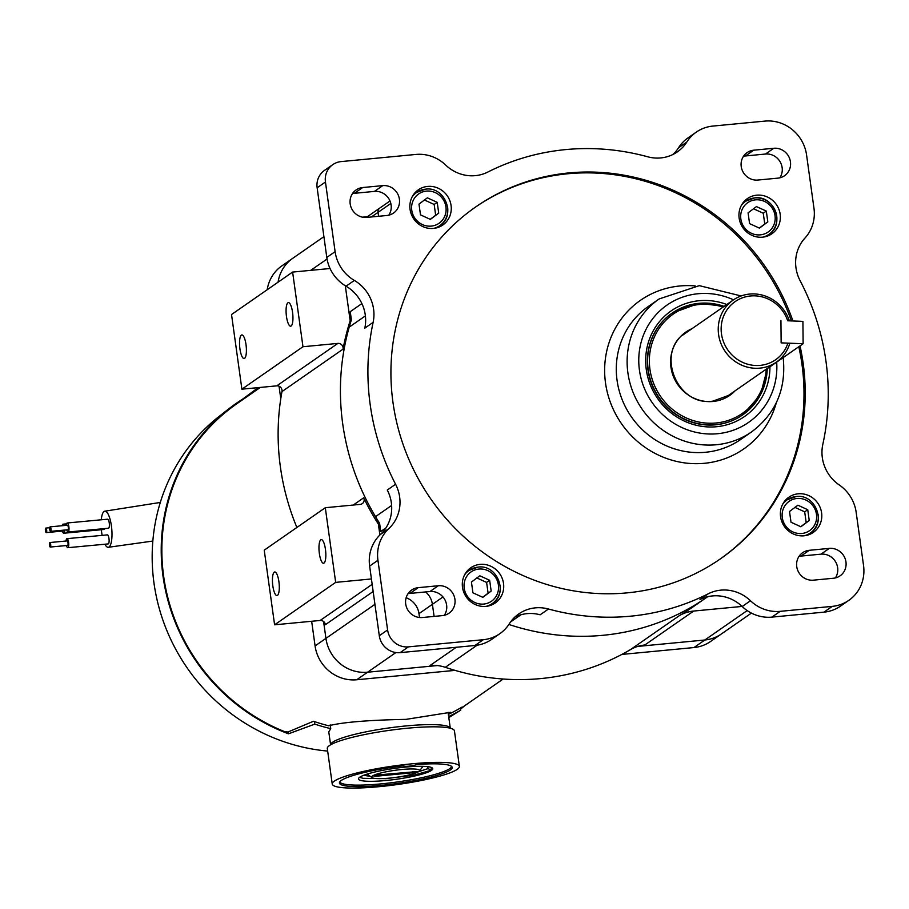 <?xml version="1.0" encoding="UTF-8"?>
<svg xmlns="http://www.w3.org/2000/svg" width="909" height="909" viewBox="0 0 909 909"><rect width="100%" height="100%" fill="white"/><g stroke="black" fill="none" stroke-linecap="round" stroke-linejoin="round"><path stroke-width="1.36" d="M260.338 387.416L236.681 403.857A189.015 179.562 -124.8 0 0 163.847 577.624A189.015 179.562 -124.8 0 0 284.381 731.54L287.926 732.029L313.469 721.269A189.015 179.562 55.2 0 0 328.672 725.78C342.466 722.235 368.27 720.087 406.084 719.36L450.694 712.292L448.478 714.338L448.194 712.315M448.478 714.338A189.015 179.562 55.2 0 0 462.045 707.077L460.431 708.259M332.239 784.047L327.308 748.493A64.175 9.442 -7.9 0 1 407.334 728.234A64.175 9.442 -7.9 0 1 454.432 730.847L459.375 766.401A64.175 9.442 -7.9 0 1 379.348 786.66A64.175 9.442 -7.9 0 1 332.239 784.047A64.175 9.442 -7.9 0 1 412.266 763.787A64.175 9.442 -7.9 0 1 459.375 766.401M448.08 712.338L450.285 728.211A60.426 8.885 -7.9 0 0 405.959 725.939A60.426 8.885 -7.9 0 0 330.592 744.823L328.785 731.881L330.751 728.632A190.992 181.436 -124.8 0 1 314.787 724.132L288.46 733.813A189.674 180.187 -124.8 0 1 164.415 584.896A189.674 180.187 -124.8 0 1 228.602 408.993A189.674 180.187 -124.8 0 1 242.635 399.131L258.224 387.62M327.66 751.073A189.015 179.562 -124.8 0 1 161.597 616.222A189.015 179.562 -124.8 0 1 219.33 416.242L228.602 408.993M330.228 724.905L330.751 728.632M417.629 764.469A56.915 8.374 -7.9 0 1 452.182 767.389A56.915 8.374 -7.9 0 1 396.949 783.524A56.915 8.374 -7.9 0 1 339.421 783.035A56.915 8.374 -7.9 0 1 402.903 765.878L403.948 765.912A6.658 0.977 -7.9 0 0 408.834 766.173A6.658 0.977 -7.9 0 0 416.152 764.742L417.629 764.469M288.198 731.915L288.46 733.813M314.434 721.598L314.787 724.132M460.409 708.043L460.704 710.202A190.992 181.436 -124.8 0 1 448.66 716.531M460.704 710.202L448.807 717.587M464.738 705.725A189.674 180.187 -124.8 0 1 460.556 709.1M747.164 610.587L704.827 640.004A38.098 36.19 55.2 0 0 721.394 633.959L710.531 641.504A38.098 36.19 -124.8 0 1 693.976 647.549L704.827 640.004L637.754 646.413L704.827 640.004A38.098 36.19 55.2 0 0 721.394 633.959L751.402 613.109M437.297 665.558L367.577 672.217L437.297 665.558M693.976 647.549L621.813 654.435M455.023 670.376L356.714 679.762A38.098 36.19 -124.8 0 1 315.082 645.924L311.662 621.279M378.871 523.8L378.383 524.129A238.135 226.216 55.2 0 1 363.68 497.814A4.761 4.522 55.2 0 1 360.214 504.381L325.308 507.711L335.671 582.374L274.598 624.813L320.173 620.461A4.761 4.522 -124.8 0 1 323.581 621.517L325.933 638.379L323.593 621.529A4.761 4.522 -124.8 0 1 325.377 624.699L373.156 591.486M280.779 398.721L279.04 386.2M267.212 289.732A38.098 36.19 -124.8 0 1 281.881 265.86L292.743 258.315A38.098 36.19 55.2 0 0 278.074 282.188A38.098 36.19 55.2 0 1 285.04 265.667A38.098 36.19 55.2 0 1 292.743 258.315L323.922 236.647M315.082 645.924L325.933 638.379A38.098 36.19 55.2 0 0 367.577 672.217L356.714 679.762M431.491 770.377A37.496 5.522 172.1 0 0 432.752 768.65A37.496 5.522 172.1 0 0 400.085 767.673A37.496 5.522 172.1 0 0 359.725 777.229A37.496 5.522 172.1 0 0 358.464 778.956A37.496 5.522 172.1 0 0 391.131 779.945A37.496 5.522 172.1 0 0 431.491 770.377M431.071 767.332L431.468 770.207L414.038 775.116L385.734 778.672L363.066 778.309L359.578 777.331M339.716 781.967A56.551 8.317 172.1 0 0 390.222 782.888A56.551 8.317 172.1 0 0 449.728 768.639A56.551 8.317 172.1 0 0 451.614 766.446M427.787 766.98L428.014 768.628L431.468 770.207M428.014 768.628L418.663 771.65M370.236 776.331L363.623 775.309M389.404 778.115A24.191 3.556 172.1 0 0 419.379 771.037A24.191 3.556 172.1 0 0 401.812 769.491A24.191 3.556 172.1 0 0 371.986 777.615A24.191 3.556 172.1 0 0 389.404 778.115M419.379 771.037L422.446 767.071A27.827 4.091 172.1 0 0 422.651 766.321M367.554 773.957A27.827 4.091 172.1 0 0 367.94 774.638L371.986 777.615M376.587 776.195L412.697 772.752L417.379 771.559L378.508 774.866L373.838 776.047L376.587 776.195L376.44 775.15M104.91 544.218A18.146 5.215 -95.3 0 0 108.239 547.309A18.146 5.215 -95.3 0 0 111.421 525.981A18.146 5.215 -95.3 0 0 104.865 511.176A18.146 5.215 -95.3 0 0 101.274 519.789M101.353 529.72A18.146 5.215 -95.3 0 0 101.672 532.492A18.146 5.215 -95.3 0 0 102.149 535.367M50.688 544.389A2.272 0.648 -95.3 0 0 49.87 542.537A2.272 0.648 -95.3 0 0 49.472 545.195A2.272 0.648 -95.3 0 0 50.29 547.048A2.272 0.648 -95.3 0 0 50.688 544.389M50.29 547.048L67.596 545.434A2.272 0.648 -95.3 0 0 67.993 542.764A2.272 0.648 -95.3 0 0 67.175 540.912L49.87 542.537M46.666 529.924A2.272 0.648 -95.3 0 0 45.848 528.084A2.272 0.648 -95.3 0 0 45.45 530.742A2.272 0.648 -95.3 0 0 46.268 532.594A2.272 0.648 -95.3 0 0 46.666 529.924M50.961 528.708A2.272 0.648 -95.3 0 0 50.143 526.856A2.272 0.648 -95.3 0 0 49.745 529.515A2.272 0.648 -95.3 0 0 50.563 531.367A2.272 0.648 -95.3 0 0 50.961 528.708M50.563 531.367L67.868 529.754A2.272 0.648 -95.3 0 0 68.266 527.084A2.272 0.648 -95.3 0 0 67.448 525.232L50.143 526.856M66.471 545.536A4.534 1.307 -95.3 0 0 67.811 547.695A4.534 1.307 -95.3 0 0 68.607 542.366A4.534 1.307 -95.3 0 0 66.959 538.662A4.534 1.307 -95.3 0 0 66.05 541.025M67.811 547.695L108.182 543.912A4.534 1.307 -95.3 0 0 108.978 538.582A4.534 1.307 -95.3 0 0 107.342 534.878L66.959 538.662M64.028 525.561A4.534 1.307 -95.3 0 0 62.937 524.198A4.534 1.307 -95.3 0 0 62.13 525.732M66.743 529.856A4.534 1.307 -95.3 0 0 68.073 532.015A4.534 1.307 -95.3 0 0 68.868 526.686A4.534 1.307 -95.3 0 0 67.232 522.982A4.534 1.307 -95.3 0 0 66.323 525.345M68.073 532.015L108.455 528.231A4.534 1.307 -95.3 0 0 109.25 522.902A4.534 1.307 -95.3 0 0 107.614 519.198L67.232 522.982M62.448 531.083A4.534 1.307 -95.3 0 0 63.789 533.231L104.16 529.458A4.534 1.307 -95.3 0 0 104.83 528.572M63.789 533.231A4.534 1.307 -95.3 0 0 64.732 530.049M46.268 532.594L63.573 530.981A2.272 0.648 -95.3 0 0 63.994 530.117M287.903 302.777A11.851 3.261 -95.5 0 0 286.358 315.616A11.851 3.261 -95.5 0 0 290.641 326.195A11.851 3.261 -95.5 0 0 291.13 326.013A11.851 3.261 -95.5 0 0 292.664 313.185A11.851 3.261 -95.5 0 0 288.392 302.595A11.851 3.261 -95.5 0 0 287.903 302.777M320.797 539.821A11.851 3.261 -95.5 0 0 319.252 552.649A11.851 3.261 -95.5 0 0 323.536 563.228A11.851 3.261 -95.5 0 0 324.013 563.046A11.851 3.261 -95.5 0 0 325.558 550.218A11.851 3.261 -95.5 0 0 321.275 539.628A11.851 3.261 -95.5 0 0 320.797 539.821M274.257 572.159A11.851 3.261 -95.5 0 0 272.711 584.987A11.851 3.261 -95.5 0 0 276.995 595.577A11.851 3.261 -95.5 0 0 277.472 595.384A11.851 3.261 -95.5 0 0 279.018 582.555A11.851 3.261 -95.5 0 0 274.734 571.977A11.851 3.261 -95.5 0 0 274.257 572.159M241.362 335.126A11.851 3.261 -95.5 0 0 239.817 347.954A11.851 3.261 -95.5 0 0 244.101 358.532A11.851 3.261 -95.5 0 0 244.589 358.351A11.851 3.261 -95.5 0 0 246.123 345.522A11.851 3.261 -95.5 0 0 241.851 334.932A11.851 3.261 -95.5 0 0 241.362 335.126M390.006 200.969L379.871 208.013A4.761 4.522 55.2 0 0 378.03 212.365L378.576 216.285L378.03 212.365A4.761 4.522 -124.8 0 1 379.871 208.013L366.429 217.353A4.761 4.522 55.2 0 0 366.304 217.444M374.94 604.326L325.933 638.379A38.098 36.19 55.2 0 0 340.273 663.752A38.098 36.19 55.2 0 0 367.577 672.217L395.892 652.548M329.353 266.894A4.761 4.522 55.2 0 0 329.399 267.61L329.274 266.689M419.515 617.506L418.981 613.655A19.055 18.1 55.2 0 0 411.811 600.963A19.055 18.1 55.2 0 0 406.13 597.747M418.981 613.655L432.411 604.315A19.055 18.1 55.2 0 0 425.605 591.929A19.055 18.1 -124.8 0 1 432.411 604.315L434.093 616.404L432.411 604.315L442.99 596.963M337.875 343.397L276.802 385.848A4.761 4.522 -124.8 0 1 281.972 391.586L343.045 349.147A4.761 4.522 55.2 0 0 337.875 343.397L302.97 346.738L241.896 389.177L231.534 314.525L292.618 272.075L302.97 346.738M742.074 606.428L693.658 611.053A38.098 36.19 55.2 0 0 686.193 612.586A38.098 36.19 55.2 0 0 679.296 615.688A238.135 226.216 55.2 0 0 693.033 606.882L706.475 597.543A238.135 226.216 -124.8 0 1 632.721 630.391A238.135 226.216 -124.8 0 1 508.881 624.46A238.135 226.216 55.2 0 0 706.475 597.543L707.668 596.713M679.296 615.688L630.426 649.64A38.098 36.19 -124.8 0 1 637.334 646.538A38.098 36.19 -124.8 0 1 644.788 645.004L693.658 611.053M456.318 647.265L430.059 665.513A38.098 36.19 -124.8 0 1 437.74 665.604A38.098 36.19 -124.8 0 1 445.308 667.32L477.123 645.22M630.426 649.64A238.135 226.216 -124.8 0 1 570.42 673.683A238.135 226.216 -124.8 0 1 445.308 667.32M274.598 624.813L264.235 550.161L325.308 507.711M296.879 527.481A238.135 226.216 -124.8 0 1 281.972 391.586M276.802 385.848L241.896 389.177M335.671 582.374L371.417 578.953M379.61 523.289A238.135 226.216 -124.8 0 1 351.385 319.888M350.442 320.547L350.17 320.741A238.135 226.216 55.2 0 0 343.045 349.147M362.521 217.171L367.361 216.706M351.26 318.979L350.249 311.662A38.098 36.19 -124.8 0 1 350.522 319.491A38.098 36.19 -124.8 0 1 349.204 327.126A238.135 226.216 55.2 0 0 342.704 423.764A238.135 226.216 55.2 0 0 375.508 516.653A38.098 36.19 -124.8 0 1 378.883 523.845A38.098 36.19 -124.8 0 1 380.746 531.515L379.61 523.334M378.383 524.129L379.894 534.981M345.306 285.756L350.17 320.741M292.618 272.075L330.058 268.507M395.585 484.258A238.135 226.216 -124.8 0 1 370.19 404.664A238.135 226.216 -124.8 0 1 373.122 322.365A38.098 36.19 55.2 0 0 354.351 280.427A38.098 36.19 -124.8 0 1 341.443 268.235A38.098 36.19 -124.8 0 1 335.114 251.657L325.445 182.005A19.055 18.1 -124.8 0 1 328.956 168.29A19.055 18.1 -124.8 0 1 332.808 164.62A19.055 18.1 -124.8 0 1 341.08 161.597L415.947 154.439A38.098 36.19 -124.8 0 1 431.798 156.45A38.098 36.19 -124.8 0 1 445.66 165.04A38.098 36.19 55.2 0 0 487.826 172.051A238.135 226.216 -124.8 0 1 647.674 156.78A38.098 36.19 55.2 0 0 677.353 151.883A38.098 36.19 55.2 0 0 686.829 142.009A38.098 36.19 -124.8 0 1 696.294 132.123A38.098 36.19 -124.8 0 1 697.976 131.021A38.098 36.19 -124.8 0 1 712.849 126.078L764.935 121.102A38.098 36.19 -124.8 0 1 792.228 129.578A38.098 36.19 -124.8 0 1 806.567 154.95L813.975 208.275A38.098 36.19 -124.8 0 1 812.76 224.33A38.098 36.19 -124.8 0 1 804.976 238.044A38.098 36.19 55.2 0 0 800.113 280.688A238.135 226.216 -124.8 0 1 825.951 361.123A238.135 226.216 -124.8 0 1 822.827 444.342A38.098 36.19 55.2 0 0 839.234 484.952A38.098 36.19 -124.8 0 1 850.574 496.837A38.098 36.19 -124.8 0 1 856.153 512.244L863.55 565.568A38.098 36.19 -124.8 0 1 856.539 592.975A38.098 36.19 -124.8 0 1 848.836 600.338A38.098 36.19 -124.8 0 1 832.269 606.371L780.195 611.348A38.098 36.19 -124.8 0 1 764.344 609.337A38.098 36.19 -124.8 0 1 750.482 600.747A38.098 36.19 55.2 0 0 708.316 593.747A238.135 226.216 -124.8 0 1 548.468 609.019A38.098 36.19 55.2 0 0 518.789 613.905A38.098 36.19 55.2 0 0 509.313 623.79A38.098 36.19 -124.8 0 1 499.848 633.675A38.098 36.19 -124.8 0 1 498.166 634.766A38.098 36.19 -124.8 0 1 483.281 639.709L408.425 646.867A19.055 18.1 -124.8 0 1 394.767 642.629A19.055 18.1 -124.8 0 1 387.598 629.948L377.939 560.296A38.098 36.19 -124.8 0 1 379.564 542.957A38.098 36.19 -124.8 0 1 388.791 528.64A38.098 36.19 55.2 0 0 395.585 484.258L387.279 490.031A38.098 36.19 -124.8 0 1 380.485 534.412A38.098 36.19 55.2 0 0 371.258 548.729A38.098 36.19 55.2 0 0 369.633 566.068L379.292 635.721A19.055 18.1 55.2 0 0 386.461 648.401A19.055 18.1 55.2 0 0 400.119 652.639L474.975 645.492A38.098 36.19 55.2 0 0 489.86 640.538A38.098 36.19 55.2 0 0 491.542 639.447L499.848 633.675M767.31 368.622L760.447 394.87L742.528 414.993A61.914 58.812 -124.8 0 1 647.947 369.815A61.914 58.812 -124.8 0 1 671.865 313.31L672.115 313.139A61.914 58.812 55.2 0 0 648.197 369.645A61.914 58.812 55.2 0 0 715.86 424.639A61.914 58.812 55.2 0 0 742.778 414.834A61.914 58.812 55.2 0 0 767.264 368.656L803.124 343.738L802.92 321.377L787.694 320.775A35.417 33.644 -124.8 0 0 749.493 296.095A35.417 33.644 -124.8 0 0 721.144 329.331A35.417 33.644 -124.8 0 0 750.118 364.816A35.417 33.644 -124.8 0 0 787.898 343.136L781.138 342.863L780.933 320.502L781.138 342.863L803.124 343.738M335.114 251.657L326.797 257.429A38.098 36.19 55.2 0 0 333.137 274.007A38.098 36.19 55.2 0 0 346.045 286.199L354.351 280.427M332.808 164.62L324.49 170.392A19.055 18.1 55.2 0 0 320.65 174.062A19.055 18.1 55.2 0 0 317.139 187.777L325.445 182.005M785.285 500.404A21.43 20.362 -124.8 0 1 787.217 499.791A20.237 19.225 55.2 0 0 782.558 504.484M821.6 512.835A21.43 20.362 55.2 0 0 788.864 497.2A21.43 20.362 55.2 0 0 780.581 516.755A21.43 20.362 55.2 0 0 813.316 532.401A21.43 20.362 55.2 0 0 821.6 512.835M467.215 570.977A21.43 20.362 -124.8 0 1 469.135 570.363A20.237 19.225 55.2 0 0 464.476 575.056M503.518 583.408A21.43 20.362 55.2 0 0 470.782 567.773A21.43 20.362 55.2 0 0 462.499 587.328A21.43 20.362 55.2 0 0 495.235 602.974A21.43 20.362 55.2 0 0 503.518 583.408M739.142 218.126A21.43 20.362 55.2 0 0 771.877 233.772A21.43 20.362 55.2 0 0 780.161 214.206A21.43 20.362 55.2 0 0 747.425 198.571A21.43 20.362 55.2 0 0 739.142 218.126M767.639 235.999A21.43 20.362 55.2 0 0 768.878 234.408A20.237 19.225 55.2 0 0 776.695 215.933A20.237 19.225 55.2 0 0 754.584 197.946A20.237 19.225 55.2 0 0 745.778 201.162A21.43 20.362 55.2 0 0 743.857 201.775M410.061 209.377A21.43 20.362 55.2 0 0 442.797 225.023A21.43 20.362 55.2 0 0 451.069 205.457A21.43 20.362 55.2 0 0 418.333 189.822A21.43 20.362 55.2 0 0 410.061 209.377M438.547 227.25A21.43 20.362 55.2 0 0 439.797 225.659A20.237 19.225 55.2 0 0 447.614 207.184M726.814 304.492A64.3 61.073 55.2 0 0 646.288 369.611A64.3 61.073 55.2 0 0 712.19 426.98A64.3 61.073 55.2 0 0 769.957 366.781M792.932 320.979A214.319 203.593 55.2 0 0 475.771 206.9A214.319 203.593 55.2 0 0 392.983 402.494A214.319 203.593 55.2 0 0 720.371 558.887A214.319 203.593 55.2 0 0 803.158 363.305A214.319 203.593 55.2 0 0 800.022 345.886M719.758 559.319A214.319 203.593 55.2 0 0 801.943 364.157A214.319 203.593 55.2 0 0 798.795 346.738M696.294 132.123L687.988 137.895A38.098 36.19 55.2 0 0 678.523 147.781L686.829 142.009M708.316 593.747L700.01 599.52A38.098 36.19 -124.8 0 1 742.176 606.519A38.098 36.19 55.2 0 0 756.038 615.109A38.098 36.19 55.2 0 0 771.889 617.12L780.195 611.348M835.371 577.931A15.237 14.476 55.2 0 0 835.507 561.682A15.237 14.476 55.2 0 0 820.997 554.16L800.943 556.081A15.237 14.476 55.2 0 0 799.022 556.399M832.269 606.371L823.963 612.143A38.098 36.19 55.2 0 0 840.53 606.11L848.836 600.338M823.963 612.143L771.889 617.12M833.451 578.249A15.237 14.476 55.2 0 0 840.075 575.84A15.237 14.476 55.2 0 0 845.018 558.342A15.237 14.476 55.2 0 0 829.303 548.388L809.249 550.309A15.237 14.476 55.2 0 0 802.624 552.717A15.237 14.476 55.2 0 0 797.682 570.216A15.237 14.476 55.2 0 0 813.396 580.169L833.451 578.249M779.854 177.812A15.237 14.476 55.2 0 0 779.99 161.563A15.237 14.476 55.2 0 0 765.48 154.041L745.425 155.962A15.237 14.476 55.2 0 0 743.494 156.28M672.99 154.462A38.098 36.19 55.2 0 0 678.523 147.781M757.867 180.05L777.922 178.13A15.237 14.476 55.2 0 0 784.547 175.721A15.237 14.476 55.2 0 0 789.501 158.223A15.237 14.476 55.2 0 0 773.786 148.269L753.731 150.19A15.237 14.476 55.2 0 0 747.107 152.61A15.237 14.476 55.2 0 0 742.153 170.097A15.237 14.476 55.2 0 0 757.867 180.05M444.331 615.291A15.237 14.476 55.2 0 0 444.478 599.042A15.237 14.476 55.2 0 0 429.957 591.52L409.914 593.429A15.237 14.476 55.2 0 0 407.982 593.747M548.468 609.019L540.162 614.791A38.098 36.19 55.2 0 0 514.846 617.097M438.263 585.748L418.22 587.657A15.237 14.476 55.2 0 0 411.595 590.077A15.237 14.476 55.2 0 0 406.641 607.564A15.237 14.476 55.2 0 0 422.355 617.518L442.41 615.609A15.237 14.476 55.2 0 0 449.035 613.189A15.237 14.476 55.2 0 0 453.989 595.702A15.237 14.476 55.2 0 0 438.263 585.748L429.957 591.52M388.813 215.172A15.237 14.476 55.2 0 0 388.961 198.923A15.237 14.476 55.2 0 0 374.44 191.401L354.385 193.31A15.237 14.476 55.2 0 0 352.465 193.64M373.122 322.365L364.816 328.138A38.098 36.19 55.2 0 0 346.045 286.199M326.797 257.429L317.139 187.777M386.893 215.49A15.237 14.476 55.2 0 0 393.517 213.07A15.237 14.476 55.2 0 0 398.46 195.583A15.237 14.476 55.2 0 0 382.746 185.629L362.691 187.538A15.237 14.476 55.2 0 0 356.067 189.958A15.237 14.476 55.2 0 0 351.124 207.457A15.237 14.476 55.2 0 0 366.838 217.41L386.893 215.49M791.398 320.922A214.319 203.593 55.2 0 0 475.157 207.332M425.492 189.197A20.237 19.225 55.2 0 0 416.697 192.413A21.43 20.362 55.2 0 0 414.765 193.026M492.235 603.61A21.43 20.362 -124.8 0 1 490.996 605.201M804.295 535.765A20.237 19.225 55.2 0 0 810.317 533.026A21.43 20.362 -124.8 0 1 809.067 534.628M683.125 334.717A38.098 36.19 -124.8 0 1 683.966 334.273M727.109 396.358A38.098 36.19 -124.8 0 1 726.405 396.983M789.364 320.843A37.803 35.917 55.2 0 0 733.188 300.061A37.803 35.917 55.2 0 0 718.224 329.66A37.803 35.917 55.2 0 0 738.381 363.509A37.803 35.917 55.2 0 0 776.343 362.146A37.803 35.917 55.2 0 0 789.716 343.659L787.898 343.136M759.299 228.068L764.753 224L763.253 213.217L753.391 208.706M759.435 228.136L749.573 223.614L748.084 212.842L756.447 206.582L766.31 211.093L767.81 221.876L759.435 228.136M764.753 224L767.81 221.876M763.253 213.217L766.31 211.093M430.207 219.319L435.661 215.251L434.172 204.468L424.31 199.957M430.355 219.387L420.492 214.865L418.992 204.093L427.355 197.832L437.218 202.343L438.717 213.126L430.355 219.387M435.661 215.251L438.717 213.126M434.172 204.468L437.218 202.343M800.727 526.697L806.192 522.63L804.692 511.847L794.83 507.336M800.874 526.765L791.012 522.243L789.512 511.472L797.886 505.211L807.749 509.722L809.237 520.505L800.874 526.765M806.192 522.63L809.237 520.505M804.692 511.847L807.749 509.722M482.656 597.27L488.11 593.202L486.61 582.419L476.748 577.908M482.793 597.338L472.93 592.816L471.441 582.044L479.804 575.783L489.667 580.294L491.167 591.077L482.793 597.338M488.11 593.202L491.167 591.077M486.61 582.419L489.667 580.294M412.55 771.605L412.697 772.752M363.68 497.814L353.283 505.04M310.742 270.348L327.058 259.008M372.167 584.328L320.173 620.461M371.395 216.967L390.825 203.468M349.204 327.126L365.395 315.877M391.62 505.461L375.508 516.653M510.54 621.995L520.937 614.768M400.119 652.639L408.425 646.867M369.633 566.068L377.939 560.296M751.573 431.911L740.744 439.433A80.969 76.913 -124.8 0 1 617.063 380.348A80.969 76.913 -124.8 0 1 648.344 306.458L659.161 298.936A80.969 76.913 55.2 0 0 627.892 372.826A80.969 76.913 55.2 0 0 751.573 431.911C775.877 413.584 786.41 388.802 783.16 357.589M776.684 362.112A71.436 67.868 -124.8 0 1 715.122 433.911A71.436 67.868 -124.8 0 1 639.447 370.258A71.436 67.868 -124.8 0 1 733.529 299.822M695.18 285.915A90.491 85.957 55.2 0 0 605.508 382.916A90.491 85.957 55.2 0 0 686.363 463.113A90.491 85.957 55.2 0 0 776.331 402.698M829.303 548.388L820.997 554.16M773.786 148.269L765.48 154.041M418.22 587.657L409.914 593.429M382.746 185.629L374.44 191.401M361.873 303.583L350.249 311.662M750.482 600.747L742.176 606.519M388.791 528.64L380.485 534.412M387.598 629.948L379.292 635.721M483.281 639.709L474.975 645.492M362.691 187.538L354.385 193.31M753.731 150.19L745.425 155.962M809.249 550.309L800.943 556.081M380.746 531.515L385.905 527.924M735.142 390.768A38.519 36.587 -124.8 0 1 713.042 401.471A38.519 36.587 -124.8 0 1 672.137 372.804A38.519 36.587 -124.8 0 1 691.999 328.683M766.219 369.179A60.483 57.46 -124.8 0 1 716.031 422.992A60.483 57.46 -124.8 0 1 649.935 369.259A60.483 57.46 -124.8 0 1 699.589 304.47A60.483 57.46 -124.8 0 1 723.075 307.094M724.121 306.356A61.914 58.812 55.2 0 0 699.021 303.322A61.914 58.812 55.2 0 0 672.115 313.139L699.089 303.299L724.166 306.333M755.515 199.855A17.862 16.964 -124.8 0 1 775.036 215.728A17.862 16.964 -124.8 0 1 760.367 234.852A17.862 16.964 -124.8 0 1 740.846 218.989A17.862 16.964 -124.8 0 1 755.515 199.855M762.856 237.135A20.237 19.225 55.2 0 0 768.878 234.397C785.478 224.262 774.002 194.912 754.675 197.912L745.778 201.162A20.237 19.225 55.2 0 0 741.119 205.854M426.423 191.106A17.862 16.964 -124.8 0 1 445.944 206.979A17.862 16.964 -124.8 0 1 431.286 226.102A17.862 16.964 -124.8 0 1 411.766 210.24A17.862 16.964 -124.8 0 1 426.423 191.106M433.763 228.386A20.237 19.225 55.2 0 0 439.797 225.648C456.386 215.513 444.921 186.163 425.594 189.163L416.697 192.413A20.237 19.225 55.2 0 0 412.027 197.105M796.954 498.484A17.862 16.964 -124.8 0 1 816.475 514.358A17.862 16.964 -124.8 0 1 801.806 533.481A17.862 16.964 -124.8 0 1 782.285 517.619A17.862 16.964 -124.8 0 1 796.954 498.484M796.023 496.575A20.237 19.225 55.2 0 0 787.217 499.791L796.114 496.541C815.441 493.542 826.906 522.891 810.317 533.026A20.237 19.225 55.2 0 0 818.134 514.562M478.873 569.057A17.862 16.964 -124.8 0 1 498.393 584.93A17.862 16.964 -124.8 0 1 483.724 604.053A17.862 16.964 -124.8 0 1 464.204 588.191A17.862 16.964 -124.8 0 1 478.873 569.057M486.213 606.337A20.237 19.225 55.2 0 0 492.235 603.599A20.237 19.225 55.2 0 0 500.064 585.135M477.941 567.148A20.237 19.225 55.2 0 0 469.135 570.363L465.965 572.568M503.154 679.023L460.488 708.679M160.302 502.45L104.865 511.176M45.848 528.084L49.722 527.72M62.937 524.198L66.562 523.868M152.837 541.06L108.239 547.309M659.161 298.936L699.305 285.653L741.142 295.959M732.984 392.268L729.45 395.097L712.895 401.13C676.648 406.8 654.9 351.363 685.965 332.512L689.84 330.183M776.343 362.146L725.575 397.426M733.188 300.061L682.42 335.341M768.878 234.397L765.708 236.613M745.778 201.162L742.608 203.366M439.797 225.648L436.615 227.864M416.697 192.413L413.515 194.617M810.317 533.026L807.147 535.242M787.217 499.791L784.047 501.995M489.065 605.814L492.235 603.599C508.835 593.463 497.359 564.114 478.032 567.114L469.135 570.363"/></g></svg>
